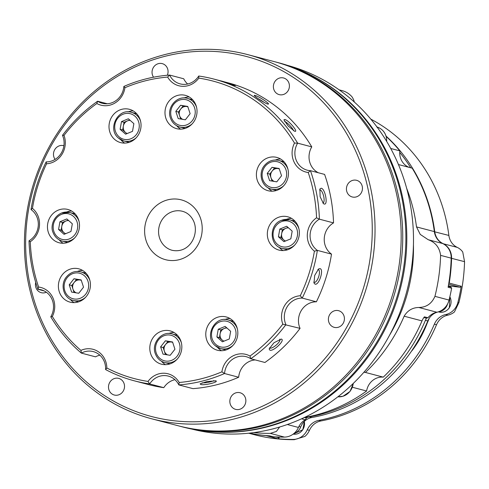 <?xml version="1.0" encoding="UTF-8"?>
<svg xmlns="http://www.w3.org/2000/svg" width="489" height="489" viewBox="0 0 489 489"><rect width="100%" height="100%" fill="white"/><g stroke="black" fill="none" stroke-linecap="round" stroke-linejoin="round"><path stroke-width="0.73" d="M167.33 75.239A8.606 7.971 -75.2 0 0 166.492 66.59A8.606 7.971 -75.2 0 0 162.244 63.625A8.606 7.971 -75.2 0 0 153.497 67.293A8.606 7.971 -75.2 0 0 153.54 77.201M287.838 80.948A8.606 7.971 -75.2 0 0 283.589 77.977A8.606 7.971 -75.2 0 0 274.806 81.7A8.606 7.971 -75.2 0 0 274.959 91.663A8.606 7.971 -75.2 0 0 279.201 94.628A8.606 7.971 -75.2 0 0 287.99 90.905A8.606 7.971 -75.2 0 0 287.838 80.948M360.882 183.283A8.606 7.971 -75.2 0 0 356.64 180.319A8.606 7.971 -75.2 0 0 347.856 184.041A8.606 7.971 -75.2 0 0 348.009 194.005A8.606 7.971 -75.2 0 0 352.251 196.969A8.606 7.971 -75.2 0 0 361.035 193.247A8.606 7.971 -75.2 0 0 360.882 183.283M342.844 313.657A8.606 7.971 -75.2 0 0 338.602 310.692A8.606 7.971 -75.2 0 0 329.818 314.415A8.606 7.971 -75.2 0 0 329.971 324.378A8.606 7.971 -75.2 0 0 334.213 327.343A8.606 7.971 -75.2 0 0 342.997 323.62A8.606 7.971 -75.2 0 0 342.844 313.657M244.286 395.699A8.606 7.971 -75.2 0 0 240.044 392.734A8.606 7.971 -75.2 0 0 231.26 396.451A8.606 7.971 -75.2 0 0 231.413 406.414A8.606 7.971 -75.2 0 0 235.655 409.379A8.606 7.971 -75.2 0 0 244.439 405.662A8.606 7.971 -75.2 0 0 244.286 395.699M122.947 381.347A8.606 7.971 -75.2 0 0 118.699 378.382A8.606 7.971 -75.2 0 0 109.915 382.098A8.606 7.971 -75.2 0 0 110.068 392.062A8.606 7.971 -75.2 0 0 114.316 395.026A8.606 7.971 -75.2 0 0 123.1 391.31A8.606 7.971 -75.2 0 0 122.947 381.347M35.721 282.453A8.606 7.971 -75.2 0 0 37.017 289.726A8.606 7.971 -75.2 0 0 41.265 292.691A8.606 7.971 -75.2 0 0 46.351 292.233M63.9 145.728A8.606 7.971 -75.2 0 0 63.692 145.667A8.606 7.971 -75.2 0 0 54.902 149.389A8.606 7.971 -75.2 0 0 55.055 159.353A8.606 7.971 -75.2 0 0 55.092 159.396M223.614 341.304L222.189 340.044A6.779 6.278 -75.2 0 1 220.123 333.761L220.808 329.91L224.255 328.492A6.779 6.278 -75.2 0 0 220.123 333.761L219.433 337.612L222.189 340.044A6.779 6.278 -75.2 0 0 224.005 341.145M227 328.052A6.779 6.278 -75.2 0 0 224.255 328.492L226.474 327.581M219.433 337.612L216.884 336.939L222.391 341.811L229.28 338.981L230.655 331.279L225.142 326.407L218.259 329.238L220.808 329.91M216.884 336.939L218.259 329.238M233.455 321.359A14.798 13.698 -75.2 0 0 233.43 321.352L228.125 319.953A14.798 13.698 104.8 0 1 233.369 322.771A14.798 13.698 104.8 0 1 237.391 328.987M233.1 345.283A14.798 13.698 104.8 0 1 220.588 348.571L225.887 349.965A14.798 13.698 -75.2 0 0 225.918 349.971M293.486 130.722A6.724 1.388 45.8 0 0 289.83 125.508A6.724 1.388 45.8 0 0 284.592 121.455A6.724 1.388 45.8 0 0 284.567 121.449M264.298 102.47A6.724 0.789 31.6 0 0 258.284 98.699M322.789 202.984A6.724 2.262 76 0 0 323.009 202.966A6.724 2.262 76 0 0 323.718 196.486A6.724 2.262 76 0 0 320.179 189.921A6.724 2.262 76 0 0 319.757 189.909A6.724 2.262 76 0 0 319.58 189.983M313.761 282.104A6.724 2.537 108.1 0 0 314.164 282.355A6.724 2.537 108.1 0 0 314.219 282.367A6.724 2.537 108.1 0 0 318.687 276.676A6.724 2.537 108.1 0 0 318.339 269.567A6.724 2.537 108.1 0 0 318.284 269.549A6.724 2.537 108.1 0 0 317.862 269.531M269.506 347.868A6.724 2.127 139.9 0 0 269.549 347.93A6.724 2.127 139.9 0 0 269.971 348.174A6.724 2.127 139.9 0 0 276.615 344.739A6.724 2.127 139.9 0 0 279.836 339.256A6.724 2.127 139.9 0 0 279.757 339.183M202.134 382.826A6.724 1.149 169.6 0 0 208.265 382.3A6.724 1.149 169.6 0 0 213.925 380.583M294.659 131.272L288.235 126.058L283.901 119.848L284.72 119.481C288.424 119.915 299.115 132.598 294.659 131.272L294.946 131.321M234.561 85.428L220.246 80.758C223.693 81.394 239.09 86.425 234.561 85.428L235.185 85.538M219.634 80.599L220.246 80.758M267.587 104.004C264.268 103.106 250.759 93.937 255.032 95.483C258.589 95.997 272.098 105.172 267.587 104.004L268.119 104.065M254.359 95.551L255.032 95.483M324.115 203.992L323.553 203.73L320.118 196.719L319.91 188.925L321.212 188.241C325.228 188.626 328.345 205.582 324.115 203.992M315.026 284.109L314.011 283.076L314.678 275.46L318.632 268.901L319.947 268.62C324.244 269.115 318.962 285.802 315.026 284.109M269.842 350.148L269.127 348.963L273.938 342.771L281.254 339.073C285.747 339.837 273.473 351.768 269.842 350.148M215.515 380.723C220.038 381.83 204.06 385.815 200.661 384.421L200.129 383.841L207.104 381.512L215.887 380.864M134.438 380.858L148.583 384.586A156.028 144.481 -75.2 0 0 163.803 387.667L149.665 383.938L148.014 381.432A20.446 18.93 104.8 0 1 179.182 382.471L178.815 384.91L192.953 388.639A156.028 144.481 -75.2 0 0 238.681 377.245L224.537 373.523L221.908 371.829A20.446 18.93 104.8 0 1 249.983 356.029A153.876 142.488 -75.2 0 0 282.807 324.158A20.446 18.93 104.8 0 1 300.258 295.759L302.239 298.082L316.383 301.811A156.028 144.481 -75.2 0 0 331.518 254.121L317.373 250.392A156.028 144.481 104.8 0 1 302.239 298.082A18.295 16.938 -75.2 0 0 285.918 324.641A156.028 144.481 104.8 0 1 250.79 358.749A18.295 16.938 -75.2 0 0 246.163 356.689A18.295 16.938 -75.2 0 0 224.537 373.523A156.028 144.481 104.8 0 1 178.815 384.91A18.295 16.938 -75.2 0 0 168.295 376.09A18.295 16.938 -75.2 0 0 149.665 383.938A156.028 144.481 104.8 0 1 134.438 380.858A156.028 144.481 104.8 0 1 105.6 369.562A18.295 16.938 -75.2 0 0 93.258 351.597A18.295 16.938 -75.2 0 0 81.363 353.107A156.028 144.481 104.8 0 1 50.77 316.811A18.295 16.938 -75.2 0 0 41.155 289.781A18.295 16.938 -75.2 0 0 37.94 289.28A156.028 144.481 104.8 0 1 29.016 240.796A18.295 16.938 -75.2 0 0 31.027 209.567A156.028 144.481 104.8 0 1 46.162 161.883A18.295 16.938 -75.2 0 0 62.482 135.325A156.028 144.481 104.8 0 1 97.611 101.217A18.295 16.938 -75.2 0 0 102.238 103.277A18.295 16.938 -75.2 0 0 123.864 86.443A156.028 144.481 104.8 0 1 169.585 75.055L183.73 78.778A18.295 16.938 104.8 0 0 187.635 84.004M300.258 295.759A153.876 142.488 -75.2 0 0 314.396 251.199A20.446 18.93 104.8 0 1 309.219 244.488A20.446 18.93 104.8 0 1 316.554 217.807A153.876 142.488 -75.2 0 0 308.211 172.501A20.446 18.93 104.8 0 1 294.017 161.908A20.446 18.93 104.8 0 1 294.494 143.063A153.876 142.488 -75.2 0 0 198.815 78.118A20.446 18.93 104.8 0 1 167.648 77.079L169.585 75.055A18.295 16.938 -75.2 0 0 180.105 83.876A18.295 16.938 -75.2 0 0 198.736 76.021A156.028 144.481 104.8 0 1 213.962 79.102A156.028 144.481 104.8 0 1 297.63 143.155L311.774 146.883A156.028 144.481 -75.2 0 0 228.106 82.83L213.962 79.102M294.494 143.063L297.63 143.155A18.295 16.938 -75.2 0 0 296.603 161.101A18.295 16.938 -75.2 0 0 307.245 170.184A18.295 16.938 -75.2 0 0 310.46 170.679A156.028 144.481 104.8 0 1 319.384 219.17L333.529 222.898A156.028 144.481 -75.2 0 0 324.604 174.408L310.46 170.679L308.211 172.501M318.345 172.758A18.295 16.938 104.8 0 1 310.747 164.83A18.295 16.938 104.8 0 1 311.774 146.883M316.554 217.807L319.384 219.17A18.295 16.938 -75.2 0 0 311.805 243.681A18.295 16.938 -75.2 0 0 317.373 250.392L314.396 251.199M331.518 254.121A18.295 16.938 104.8 0 1 325.949 247.41A18.295 16.938 104.8 0 1 333.529 222.898M249.983 356.029L250.79 358.749L264.928 362.477A156.028 144.481 -75.2 0 0 300.063 328.37A18.295 16.938 104.8 0 1 316.383 301.811M300.063 328.37L282.807 324.158M238.681 377.245A18.295 16.938 104.8 0 1 255.27 359.928M163.803 387.667A18.295 16.938 104.8 0 1 174.909 379.684M50.77 316.811L52.335 316.487A153.876 142.488 -75.2 0 0 80.923 350.399L81.363 353.107L95.508 356.836A18.295 16.938 104.8 0 1 99.872 355.197M44.199 290.931L37.94 289.28L38.619 287.049A20.446 18.93 104.8 0 1 52.335 316.487M167.648 77.079A153.876 142.488 -75.2 0 0 124.921 87.72A20.446 18.93 104.8 0 1 96.846 103.521L97.611 101.217L107.274 103.76M124.921 87.72L123.864 86.443M198.815 78.118L198.736 76.021M179.182 382.471A153.876 142.488 -75.2 0 0 221.908 371.829M105.6 369.562L106.84 367.997A153.876 142.488 -75.2 0 0 148.014 381.432M80.923 350.399A20.446 18.93 104.8 0 1 106.84 367.997M29.016 240.796L30.275 241.743A153.876 142.488 -75.2 0 0 38.619 287.049M31.027 209.567L32.433 208.351A20.446 18.93 104.8 0 1 30.275 241.743M46.162 161.883L46.571 163.791A153.876 142.488 -75.2 0 0 32.433 208.351M62.482 135.325L64.022 135.392A20.446 18.93 104.8 0 1 46.571 163.791M96.846 103.521A153.876 142.488 -75.2 0 0 64.022 135.392M88.809 277.379A17.219 15.941 -75.2 0 0 78.796 268.834A17.219 15.941 -75.2 0 0 62.115 274.995A17.219 15.941 -75.2 0 0 60.013 293.589A17.219 15.941 -75.2 0 0 70.025 302.135A17.219 15.941 -75.2 0 0 86.706 295.973A17.219 15.941 -75.2 0 0 88.809 277.379M82.58 270.423A17.219 15.941 -75.2 0 0 77.439 271.426M70.116 299.213A17.219 15.941 -75.2 0 0 74.096 302.618M86.064 273.253A14.798 13.698 -75.2 0 0 86.04 273.247L80.734 271.853A14.798 13.698 104.8 0 1 90 280.882M85.709 297.178A14.798 13.698 104.8 0 1 73.197 300.466L78.497 301.866A14.798 13.698 -75.2 0 0 78.521 301.872M207.403 341.695A17.219 15.941 -75.2 0 0 217.416 350.24A17.219 15.941 -75.2 0 0 234.097 344.079A17.219 15.941 -75.2 0 0 236.205 325.485A17.219 15.941 -75.2 0 0 226.187 316.939A17.219 15.941 -75.2 0 0 209.512 323.101A17.219 15.941 -75.2 0 0 207.403 341.695M217.507 347.318A17.219 15.941 -75.2 0 0 221.486 350.723M229.977 318.528A17.219 15.941 -75.2 0 0 224.83 319.525M151.419 355.637A17.219 15.941 -75.2 0 0 161.431 364.183A17.219 15.941 -75.2 0 0 178.112 358.027A17.219 15.941 -75.2 0 0 180.221 339.433A17.219 15.941 -75.2 0 0 170.203 330.888A17.219 15.941 -75.2 0 0 153.528 337.043A17.219 15.941 -75.2 0 0 151.419 355.637M161.523 361.261A17.219 15.941 -75.2 0 0 165.502 364.672M173.986 332.471A17.219 15.941 -75.2 0 0 168.846 333.474M177.47 335.307A14.798 13.698 -75.2 0 0 177.446 335.301L172.14 333.901A14.798 13.698 104.8 0 1 181.388 342.862A14.798 13.698 104.8 0 1 181.407 342.93M177.116 359.226A14.798 13.698 104.8 0 1 164.604 362.514L169.903 363.914A14.798 13.698 -75.2 0 0 169.934 363.92M77.879 218.008A17.219 15.941 -75.2 0 0 67.867 209.463A17.219 15.941 -75.2 0 0 51.186 215.625A17.219 15.941 -75.2 0 0 49.077 234.219A17.219 15.941 -75.2 0 0 59.096 242.764A17.219 15.941 -75.2 0 0 75.777 236.603A17.219 15.941 -75.2 0 0 77.879 218.008M71.651 211.052A17.219 15.941 -75.2 0 0 66.504 212.055M59.181 239.842A17.219 15.941 -75.2 0 0 63.167 243.247M75.135 213.882A14.798 13.698 -75.2 0 0 75.11 213.876L69.805 212.483A14.798 13.698 104.8 0 1 79.071 221.511M74.774 237.807A14.798 13.698 104.8 0 1 70.544 240.509A14.798 13.698 104.8 0 1 62.262 241.095L67.568 242.495A14.798 13.698 -75.2 0 0 67.592 242.501M139.426 117.855A17.219 15.941 -75.2 0 0 129.414 109.31A17.219 15.941 -75.2 0 0 112.733 115.471A17.219 15.941 -75.2 0 0 110.624 134.065A17.219 15.941 -75.2 0 0 120.636 142.611A17.219 15.941 -75.2 0 0 137.317 136.449A17.219 15.941 -75.2 0 0 139.426 117.855M133.197 110.899A17.219 15.941 -75.2 0 0 128.051 111.895M120.728 139.689A17.219 15.941 -75.2 0 0 124.713 143.094M136.321 137.653A14.798 13.698 104.8 0 1 123.809 140.942L129.114 142.336A14.798 13.698 -75.2 0 0 129.139 142.348M136.682 113.729A14.798 13.698 -75.2 0 0 136.657 113.723L131.352 112.323A14.798 13.698 104.8 0 1 136.596 115.141A14.798 13.698 104.8 0 1 140.618 121.358M195.411 103.912A17.219 15.941 -75.2 0 0 185.398 95.367A17.219 15.941 -75.2 0 0 168.717 101.523A17.219 15.941 -75.2 0 0 166.608 120.117A17.219 15.941 -75.2 0 0 176.627 128.662A17.219 15.941 -75.2 0 0 193.302 122.507A17.219 15.941 -75.2 0 0 195.411 103.912M189.182 96.95A17.219 15.941 -75.2 0 0 184.035 97.953M176.712 125.74A17.219 15.941 -75.2 0 0 180.698 129.145M192.305 123.705A14.798 13.698 104.8 0 1 179.793 126.993L185.099 128.393A14.798 13.698 -75.2 0 0 185.123 128.399M192.666 99.78A14.798 13.698 -75.2 0 0 192.642 99.774L187.336 98.381A14.798 13.698 104.8 0 1 196.578 107.335A14.798 13.698 104.8 0 1 196.602 107.409M258.015 182.165A17.219 15.941 -75.2 0 0 268.033 190.71A17.219 15.941 -75.2 0 0 284.714 184.555A17.219 15.941 -75.2 0 0 286.817 165.96A17.219 15.941 -75.2 0 0 276.805 157.415A17.219 15.941 -75.2 0 0 260.124 163.571A17.219 15.941 -75.2 0 0 258.015 182.165M268.119 187.788A17.219 15.941 -75.2 0 0 272.104 191.199M280.588 158.998A17.219 15.941 -75.2 0 0 275.441 160.001M283.712 185.753A14.798 13.698 104.8 0 1 271.199 189.047L276.505 190.441A14.798 13.698 -75.2 0 0 276.529 190.447M284.072 161.835A14.798 13.698 -75.2 0 0 284.048 161.828L278.742 160.429A14.798 13.698 104.8 0 1 288.009 169.457M268.95 241.535A17.219 15.941 -75.2 0 0 278.962 250.087A17.219 15.941 -75.2 0 0 295.643 243.925A17.219 15.941 -75.2 0 0 297.746 225.331A17.219 15.941 -75.2 0 0 287.734 216.786A17.219 15.941 -75.2 0 0 271.053 222.941A17.219 15.941 -75.2 0 0 268.95 241.535M279.054 247.165A17.219 15.941 -75.2 0 0 283.033 250.57M291.517 218.369A17.219 15.941 -75.2 0 0 286.377 219.372M294.647 245.123A14.798 13.698 104.8 0 1 290.417 247.831A14.798 13.698 104.8 0 1 282.129 248.418L287.434 249.812A14.798 13.698 -75.2 0 0 287.459 249.818M295.001 221.205A14.798 13.698 -75.2 0 0 294.977 221.199L289.671 219.799A14.798 13.698 104.8 0 1 298.938 228.828M279.28 168.901A6.779 6.278 -75.2 0 0 278.125 168.583A6.779 6.278 -75.2 0 0 272.165 171.034A6.779 6.278 -75.2 0 0 270.973 177.703A6.779 6.278 -75.2 0 0 274.127 181.407M279.237 168.766L274.549 167.996L269.781 174.078L267.226 173.406L271.994 167.324L279.152 168.503L281.542 175.759L276.768 181.841L269.616 180.661L267.226 173.406M272.08 181.071L269.781 174.078M274.549 167.996L271.994 167.324M187.874 106.847A6.779 6.278 -75.2 0 0 186.719 106.535A6.779 6.278 -75.2 0 0 180.759 108.986A6.779 6.278 -75.2 0 0 179.567 115.655A6.779 6.278 -75.2 0 0 182.715 119.353M187.831 106.718L183.143 105.942L178.375 112.024L180.673 119.016M180.588 105.269L175.82 111.351L178.204 118.613L185.362 119.793L190.129 113.711L187.745 106.449L180.588 105.269L183.143 105.942M178.375 112.024L175.82 111.351M130.227 120.422A6.779 6.278 -75.2 0 0 127.476 120.862A6.779 6.278 -75.2 0 0 123.344 126.131A6.779 6.278 -75.2 0 0 125.416 132.415A6.779 6.278 -75.2 0 0 127.226 133.515M129.695 119.952L124.035 122.281L122.66 129.982L126.84 133.674M121.48 121.608L120.105 129.31L125.618 134.182L132.501 131.352L133.876 123.65L128.369 118.778L121.48 121.608L124.035 122.281M122.66 129.982L120.105 129.31M68.68 220.576A6.779 6.278 -75.2 0 0 65.929 221.016A6.779 6.278 -75.2 0 0 61.803 226.285A6.779 6.278 -75.2 0 0 63.87 232.568A6.779 6.278 -75.2 0 0 65.685 233.669M68.148 220.105L62.488 222.434L61.113 230.136L65.294 233.834M61.113 230.136L58.558 229.463L64.071 234.335L70.954 231.505L72.329 223.803L66.822 218.931L59.933 221.761L62.488 222.434M58.558 229.463L59.933 221.761M81.278 280.319A6.779 6.278 -75.2 0 0 80.123 280.008A6.779 6.278 -75.2 0 0 74.157 282.459A6.779 6.278 -75.2 0 0 72.965 289.127A6.779 6.278 -75.2 0 0 76.119 292.825M74.071 292.489L71.773 285.497L76.541 279.415L81.235 280.191M69.218 284.824L71.608 292.086L78.766 293.266L83.533 287.184L81.143 279.922L73.986 278.742L69.218 284.824L71.773 285.497M76.541 279.415L73.986 278.742M172.684 342.373A6.779 6.278 -75.2 0 0 171.529 342.055A6.779 6.278 -75.2 0 0 165.563 344.507A6.779 6.278 -75.2 0 0 164.371 351.175A6.779 6.278 -75.2 0 0 167.525 354.88M165.478 354.543L163.179 347.551L167.947 341.469L172.641 342.239M163.179 347.551L160.624 346.872L163.014 354.134L170.172 355.314L174.94 349.232L172.55 341.976L165.392 340.796L167.947 341.469M160.624 346.872L165.392 340.796M367.08 184.756A186.162 172.379 -75.2 0 0 156.896 58.582A186.162 172.379 -75.2 0 0 30.825 288.253A186.162 172.379 -75.2 0 0 241.01 414.427A186.162 172.379 -75.2 0 0 367.08 184.756M409.134 167.366A16.143 14.945 104.8 0 1 399.727 152.397A16.143 14.945 104.8 0 1 399.837 150.875A160.875 148.962 -75.2 0 0 386.188 136.468M423.877 317.55L426.017 318.113L427.954 317.771A16.143 14.945 104.8 0 1 436.86 312.233A16.143 14.945 -75.2 0 0 449.055 300.069A177.55 164.408 -75.2 0 0 451.64 288.198L448.101 287.269A177.55 164.408 -75.2 0 0 451.194 258.149A16.143 14.945 -75.2 0 0 442.704 243.54A16.143 14.945 104.8 0 1 437.16 238.864A16.143 14.945 104.8 0 1 434.342 231.609A160.875 148.962 -75.2 0 0 412.178 168.167L398.449 164.548M249.372 433.138A177.55 164.408 -75.2 0 0 269.622 435.833L273.162 436.769A177.55 164.408 -75.2 0 0 284.451 437.093A16.143 14.945 -75.2 0 0 298.443 427.453A16.143 14.945 104.8 0 1 305.24 419.8L301.707 418.871A16.143 14.945 104.8 0 1 306.395 417.129A160.875 148.962 -75.2 0 0 366.609 391.004A16.143 14.945 104.8 0 1 383.272 377.141A160.875 148.962 -75.2 0 0 421.989 320.9A16.143 14.945 104.8 0 1 424.421 316.841L427.954 317.771M426.591 318.015A15.043 13.93 -75.2 0 0 425.412 320.319A159.255 147.47 104.8 0 1 309.409 416.885A15.049 13.936 -75.2 0 0 306.487 417.753M447.594 303.913A10.758 9.963 104.8 0 1 439.079 311.768A15.043 13.93 -75.2 0 0 427.808 320.949A159.255 147.47 104.8 0 1 311.811 417.514A15.049 13.936 -75.2 0 0 300.711 426.958A10.764 9.969 104.8 0 1 294.085 433.364M410.723 167.788A159.799 147.965 -75.2 0 0 399.727 152.397M256.12 435.167L248.687 433.211L256.12 435.167A177.55 164.408 104.8 0 0 294.268 439.678L304.91 436.414A16.143 14.945 -75.2 0 0 309.445 430.351A16.143 14.945 104.8 0 1 320.931 420.956A160.875 148.962 -75.2 0 0 436.524 324.733A16.143 14.945 104.8 0 1 447.863 315.13A16.143 14.945 -75.2 0 0 454.446 311.939L458.878 302.66A177.55 164.408 104.8 0 0 464.55 261.67L462.741 251.994A16.143 14.945 -75.2 0 0 457.239 247.373A16.143 14.945 104.8 0 1 448.878 235.441A160.875 148.962 -75.2 0 0 370.778 119.114M354.323 102.024A16.143 14.945 -75.2 0 0 351.909 96.718C349.25 93.754 346.126 91.761 342.544 90.746L339.164 89.854M428.401 320.332A99.536 92.17 -75.2 0 0 428.914 318.773M429.256 318.235A153.338 141.987 104.8 0 1 427.123 323.315A99.536 92.17 104.8 0 1 412.759 349.69A20.446 18.93 104.8 0 1 411.353 351.377M386.084 136.107A160.875 148.962 104.8 0 1 434.739 231.713A16.143 14.945 -75.2 0 0 443.095 243.644A16.143 14.945 104.8 0 1 451.585 258.253A177.55 164.408 104.8 0 1 449.232 283.1L461.219 286.261L460.045 287.232L448.639 284.231M275.784 436.915L279.164 437.808L277.99 438.78L266.01 435.62A177.55 164.408 104.8 0 1 262.067 435.204A177.55 164.408 104.8 0 1 249.298 433.144M279.164 437.808L279.268 437.044M277.99 438.78A177.55 164.408 -75.2 0 0 293.29 439.422A16.143 14.945 -75.2 0 0 307.281 429.782A16.143 14.945 104.8 0 1 318.767 420.387A160.875 148.962 -75.2 0 0 434.366 324.164A16.143 14.945 104.8 0 1 445.705 314.561A16.143 14.945 -75.2 0 0 457.9 302.398A177.55 164.408 -75.2 0 0 461.219 286.261M448.358 285.851L460.045 287.232M451.64 288.198L450.876 287.031L448.272 286.346M305.24 419.8L306.517 418.034L306.42 417.123M413.443 244.573A157.641 145.973 104.8 0 1 389.562 335.185M363.889 372.276L365.424 372.441A160.875 148.962 -75.2 0 0 404.146 316.2C407.6 310.484 412.502 307.581 418.853 307.483C426.408 307.33 431.769 303.62 434.935 296.346A177.55 164.408 -75.2 0 0 440.601 255.362C439.55 247.501 435.424 242.293 428.223 239.726L420.253 234.414L416.5 226.908A160.875 148.962 -75.2 0 0 406.646 188.277M253.767 432.606A177.55 164.408 -75.2 0 0 270.325 433.37L276.407 431.445L279.647 427.019M304.69 417.551L306.517 418.034M312.563 75.954A188.045 174.121 104.8 0 1 372.398 128.075A188.045 174.121 104.8 0 1 385.063 329.238A188.045 174.121 104.8 0 1 218.681 432.19M191.761 429.067A188.045 174.121 -75.2 0 0 382.777 346.89A188.045 174.121 -75.2 0 0 379.079 129.836A188.045 174.121 -75.2 0 0 287.593 65.404M365.424 372.441L383.272 377.141M366.609 391.004L352.416 387.264M390.711 148.473L399.837 150.875M178.662 425.895A188.314 174.371 -75.2 0 0 179.445 426.102A188.314 174.371 -75.2 0 0 397.508 191.664A188.314 174.371 -75.2 0 0 275.417 61.914A188.314 174.371 -75.2 0 0 274.635 61.712M179.445 426.102L182.586 426.934A188.314 174.371 -75.2 0 0 400.65 192.489A188.314 174.371 -75.2 0 0 278.559 62.739L275.417 61.914M151.749 418.804L177.88 425.693A188.314 174.371 -75.2 0 0 395.937 191.248A188.314 174.371 -75.2 0 0 273.852 61.504L247.721 54.615A188.314 174.371 -75.2 0 0 29.664 289.06A188.314 174.371 -75.2 0 0 151.749 418.804A188.314 174.371 -75.2 0 0 369.806 184.365A188.314 174.371 -75.2 0 0 247.721 54.615M288.547 227.892A6.779 6.278 -75.2 0 0 285.796 228.339A6.779 6.278 -75.2 0 0 281.67 233.608A6.779 6.278 -75.2 0 0 283.736 239.891A6.779 6.278 -75.2 0 0 285.552 240.991M288.015 227.428L282.355 229.757L279.8 229.078L286.688 226.248L292.196 231.126L290.821 238.828L283.938 241.658L278.424 236.78L279.8 229.078M285.16 241.15L280.979 237.458L282.355 229.757M280.979 237.458L278.424 236.78M160.465 240.307A20.177 18.68 -75.2 0 0 172.201 250.319C190.038 253.889 199.695 233.711 193.467 220.796C190.967 215.771 187.305 212.605 182.483 211.297A20.177 18.68 -75.2 0 0 170.747 212.287A20.177 18.68 -75.2 0 0 160.465 240.307M231.798 323.865A13.185 12.207 -75.2 0 0 214.488 325.9A13.185 12.207 -75.2 0 0 215.735 344.348A13.185 12.207 -75.2 0 0 233.045 342.312A13.185 12.207 -75.2 0 0 231.798 323.865M228.125 319.953C214.585 315.466 203.907 336.842 215.258 345.711L220.588 348.571A14.798 13.698 104.8 0 1 215.343 345.754M147.537 244.335A30.935 28.649 104.8 0 1 160.765 202.642A30.935 28.649 104.8 0 1 199.292 215.215A30.935 28.649 104.8 0 1 186.058 256.908A30.935 28.649 104.8 0 1 147.537 244.335M283.663 182.788A13.185 12.207 -75.2 0 0 282.416 164.341A13.185 12.207 -75.2 0 0 265.105 166.376A13.185 12.207 -75.2 0 0 266.352 184.824A13.185 12.207 -75.2 0 0 283.663 182.788M194.567 107.763A13.185 12.207 -75.2 0 0 178.956 100.306A13.185 12.207 -75.2 0 0 171.382 117.299A13.185 12.207 -75.2 0 0 186.994 124.756A13.185 12.207 -75.2 0 0 194.567 107.763M135.019 116.241A13.185 12.207 -75.2 0 0 117.715 118.271A13.185 12.207 -75.2 0 0 118.961 136.718A13.185 12.207 -75.2 0 0 136.272 134.683A13.185 12.207 -75.2 0 0 135.019 116.241M131.352 112.323C117.812 107.837 107.134 129.212 118.479 138.081L123.809 140.942A14.798 13.698 104.8 0 1 118.564 138.124M61.425 214.408A13.185 12.207 -75.2 0 0 53.851 231.395A13.185 12.207 -75.2 0 0 69.469 238.858A13.185 12.207 -75.2 0 0 77.042 221.865A13.185 12.207 -75.2 0 0 61.425 214.408M61.522 213.063A14.798 13.698 104.8 0 1 69.805 212.483L61.4 213.07C52.115 217.391 50.783 227.837 52.983 232.287C54.695 236.853 57.788 239.787 62.262 241.095M67.097 277.801A13.185 12.207 -75.2 0 0 68.344 296.242A13.185 12.207 -75.2 0 0 85.654 294.207A13.185 12.207 -75.2 0 0 84.408 275.765A13.185 12.207 -75.2 0 0 67.097 277.801M156.187 352.82A13.185 12.207 -75.2 0 0 171.804 360.277A13.185 12.207 -75.2 0 0 179.377 343.29A13.185 12.207 -75.2 0 0 163.76 335.827A13.185 12.207 -75.2 0 0 156.187 352.82M425.412 320.319L427.808 320.949M309.409 416.885L311.811 417.514M298.913 426.481L300.711 426.958M464.55 261.67L451.188 258.229M434.36 231.737L448.878 235.441M457.239 247.373L443.034 243.705M447.863 315.13L445.705 314.561M436.524 324.733L434.366 324.164M320.931 420.956L318.767 420.387M309.445 430.351L307.281 429.782M458.878 302.66L457.9 302.398M294.268 439.678L293.29 439.422M353.364 383.333L350.032 391.438L343.027 396.261L337.893 396.799A14.798 13.698 -75.2 0 0 342.917 396.261A14.798 13.698 -75.2 0 0 353.235 383.462M386.658 141.382A14.798 13.698 -75.2 0 0 386.267 137.109A14.798 13.698 -75.2 0 0 377.019 127.006M306.395 417.129L305.588 416.915M298.443 427.453L287.324 424.525M284.451 437.093L270.325 433.37M436.86 312.233L418.853 307.483M449.055 300.069L434.935 296.346M421.989 320.9L404.146 316.2M434.342 231.609L416.5 226.908M451.194 258.149L440.601 255.362M442.704 243.54L428.223 239.726M438.486 311.872L438.945 311.994A10.22 9.468 -75.2 0 0 449.25 307.77A10.22 9.468 -75.2 0 0 449.849 296.799M304.372 421.408L302.819 429.727L293.156 434.116A10.22 9.468 -75.2 0 0 302.734 429.733A10.22 9.468 -75.2 0 0 304.317 421.463M289.335 246.175A13.185 12.207 -75.2 0 0 296.909 229.188A13.185 12.207 -75.2 0 0 281.291 221.731A13.185 12.207 -75.2 0 0 273.718 238.718A13.185 12.207 -75.2 0 0 289.335 246.175M281.389 220.386A14.798 13.698 104.8 0 1 289.671 219.799L281.267 220.392C268.736 224.708 269.384 245.881 282.129 248.418M278.742 160.429C273.125 159.212 268.357 160.918 264.421 165.539C257.77 173.338 261.707 187.006 271.199 189.047M187.336 98.381C177.116 95.104 166.431 107.482 170.435 117.953C172.11 122.641 175.233 125.655 179.793 126.993M80.734 271.853C75.123 270.637 70.349 272.336 66.418 276.957C59.762 284.763 63.704 298.424 73.197 300.466M172.14 333.901C161.92 330.625 151.235 343.003 155.245 353.48C156.92 358.162 160.037 361.175 164.604 362.514M386.768 141.559L386.377 137.183C384.935 131.853 381.701 128.43 376.671 126.914M438.945 311.994C443.156 312.874 446.616 311.462 449.336 307.77L449.862 296.737"/></g></svg>
